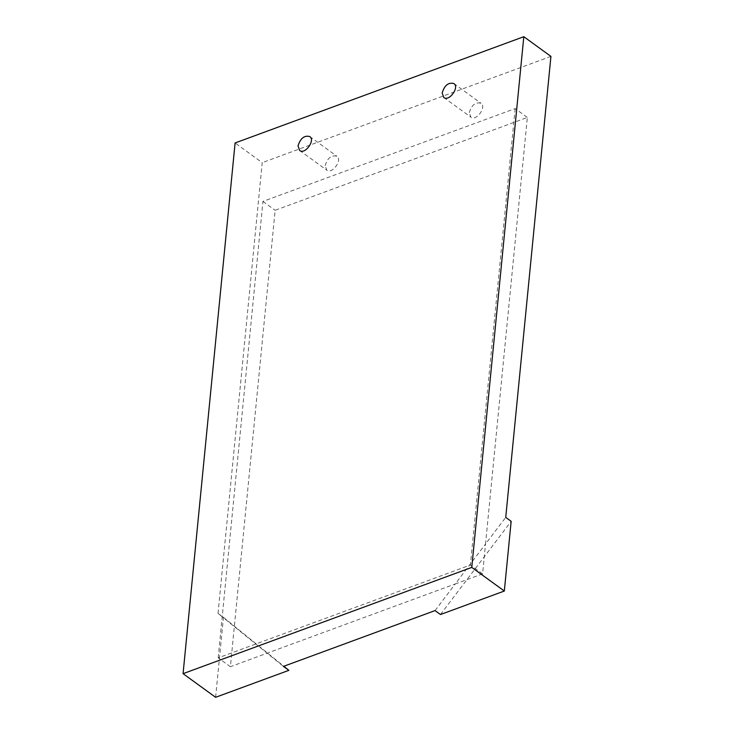 <?xml version="1.0" encoding="UTF-8"?>
<svg xmlns="http://www.w3.org/2000/svg" width="734" height="734" viewBox="0 0 734 734"><rect width="100%" height="100%" fill="white"/><g stroke="black" fill="none" stroke-linecap="round" stroke-linejoin="round"><path stroke-width="0.55" stroke-dasharray="3.67 2.75" d="M482.596 573.887L455.245 583.952L485.523 544.032L482.596 573.887L470.393 565.024L218.191 657.857L230.393 666.72L275.149 210.282L527.351 117.449L485.523 544.032L505.735 517.387M435.042 610.596L455.245 583.952L267.13 653.196L283.425 666.399M440.464 614.532L511.158 521.324M469.292 112.632C471.613 105.017 475.513 101.888 480.981 103.228C486.917 106.889 476.183 121.67 470.87 117.146L469.292 112.632M325.162 165.627C327.492 158.012 331.392 154.874 336.851 156.223C342.796 159.884 332.043 174.664 326.74 170.141L325.162 165.627M215.612 697.3L223.448 617.349L218.026 613.413L267.13 653.196L230.393 666.72M218.026 613.413L262.221 162.664L235.1 142.965M550.931 56.39L262.221 162.664M223.448 617.349L283.819 666.261M218.191 657.857L262.946 201.419L515.149 108.586L527.351 117.449M262.946 201.419L275.149 210.282M515.149 108.586L470.393 565.024M309.739 136.533L336.851 156.223M299.628 150.452L326.74 170.141M453.86 83.538L480.981 103.228M443.749 97.457L470.87 117.146"/><path stroke-width="1.1" d="M471.779 567.4L504.322 591.035L511.158 521.324L505.735 517.387L550.931 56.39L523.81 36.7L235.1 142.965L183.069 673.665L471.779 567.4L523.81 36.7M283.819 666.261L288.857 670.344L215.612 697.3L183.069 673.665M288.857 670.344L283.425 666.399L435.042 610.596L440.464 614.532L504.322 591.035M442.171 92.943C444.501 85.328 448.391 82.19 453.86 83.538C459.796 87.199 449.061 101.971 443.749 97.457L442.171 92.943M298.041 145.938C300.371 138.322 304.271 135.184 309.739 136.533C315.675 140.194 304.931 154.966 299.628 150.452L298.041 145.938"/></g></svg>
